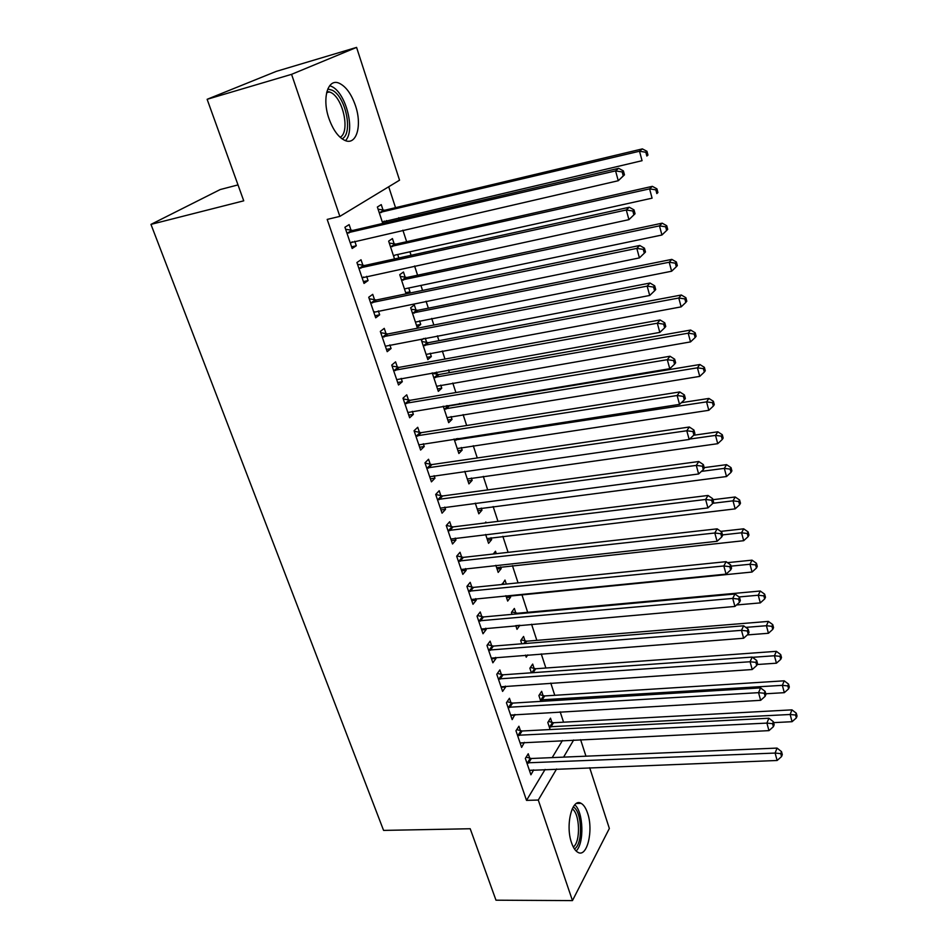 <?xml version="1.0" encoding="UTF-8"?>
<svg xmlns="http://www.w3.org/2000/svg" width="948" height="948" viewBox="0 0 948 948"><rect width="100%" height="100%" fill="white"/><g stroke="black" fill="none" stroke-linecap="round" stroke-linejoin="round"><path stroke-width="1.42" d="M571.561 842.819C565.186 825.364 572.142 797.517 581.088 803.335C583.695 804.769 585.852 808.016 587.559 813.088C593.721 830.164 587.108 858.047 577.913 852.335C575.377 850.937 573.256 847.761 571.561 842.819M328.932 118.476C321.787 98.331 327.866 78.044 339.1 83.199C345.878 86.375 351.329 93.852 355.453 105.631C362.337 125.432 356.531 145.684 345.048 140.494C338.483 137.448 333.115 130.101 328.932 118.476M563.562 722.198L560.173 711.841M554.77 695.299L550.776 683.07M545.87 668.02L541.249 653.871M536.829 640.362L531.567 624.222M527.669 612.313L521.862 594.526M518.058 582.854L512.43 565.624M508.092 552.352L502.855 536.307M497.973 521.364L493.138 506.552M487.699 489.915L483.267 476.358M477.271 457.955L473.265 445.714M466.665 425.51L463.11 414.608M459.709 404.204L459.484 403.504M455.905 392.543L452.789 383.028M449.411 372.683L448.523 369.957M444.968 359.055L442.325 350.973M438.96 340.688L437.384 335.853M433.852 325.022L431.696 318.421M428.354 308.195L426.067 301.203M422.559 290.432L420.9 285.36M417.582 275.204L414.572 265.985M411.077 255.285L409.939 251.801M406.645 241.693L402.876 230.174M399.404 219.557L398.8 217.696M395.529 207.671L388.704 186.768M580.603 739.665L585.959 756.184M589.68 767.714L609.351 828.469L572.462 900.6L538.286 800.053L556.595 768.982M238.007 184.907L220.209 189.553L150.957 224.392L383.584 830.401L470.208 828.742L495.982 900.197L572.462 900.6M150.957 224.392L243.743 200.822L207.126 99.303L276.247 71.384L356.578 47.4L399.546 180.191L339.858 216.381L291.569 74.335L356.578 47.4M543.097 695.666L541.663 691.305L538.902 695.536L540.834 701.378M520.44 730.718L518.923 726.239L515.961 730.778L521.613 747.403L524.374 742.355M525.062 640.955L523.58 636.464L520.713 640.516L521.791 643.799M527.787 654.902L526.223 657.189L525.524 655.08M501.421 674.549L499.857 669.928L496.776 674.289L502.594 691.4L505.639 686.992L505.343 686.127M506.315 584.051L504.988 580.058L502.179 584.478M510.143 595.676L510.628 597.145L507.666 601.068L505.888 595.676M481.845 616.721L480.245 611.97L477.022 616.117L483.006 633.75L486.182 629.531L485.743 628.228M486.134 522.834L485.862 522.016L485.044 522.964M491.028 537.706L491.656 539.602L488.564 543.322L485.637 534.459M461.688 557.151L460.029 552.257L456.663 556.192L462.837 574.358L466.155 570.352L465.563 568.587M471.357 478.017L472.14 480.375L468.916 483.883L464.757 471.322M440.915 495.78L439.208 490.72L435.689 494.429L442.052 513.164L445.513 509.384L444.754 507.121M451.094 416.539L452.03 419.383L448.677 422.666L443.226 406.194M419.49 432.501L417.736 427.287L414.063 430.748L420.616 450.063L424.242 446.52L423.306 443.747M423.638 338.472L421.433 340.308L427.821 359.6L431.328 356.566L430.226 353.201M425.261 338.163L426.707 342.548M397.402 367.231L395.589 361.863L391.749 365.063L398.516 384.983L402.308 381.7L401.17 378.371M405.223 277.361L403.457 272.005L399.748 274.695L406.076 293.844M408.695 287.919L409.986 291.818L407.77 293.501M374.602 299.876L372.73 294.342L368.725 297.257L375.704 317.817L379.662 314.819L378.335 310.897M383.063 210.148L381.25 204.614L377.363 207.031L382.791 223.444M386.511 220.576L387.116 222.424M351.068 230.352L349.137 224.617L344.942 227.236L352.158 248.483L356.294 245.769L354.753 241.23M339.858 216.381L327.19 219.415L526.519 800.385L545.1 769.432M552.186 757.618L562.437 740.53M362.93 265.393L361.022 259.764L356.922 262.525L364.02 283.428L368.073 280.572L366.639 276.342M394.226 244.015L392.436 238.576L388.644 241.136L394.522 258.934M397.686 254.502L398.835 257.986M386.097 333.826L384.248 328.364L380.326 331.421L387.199 351.672L391.074 348.52L389.841 344.906M416.042 310.197L414.312 304.924L410.674 307.756L417.156 327.344L420.734 324.429L419.537 320.815M408.541 400.115L406.739 394.83L402.995 398.16L409.654 417.772L413.364 414.371L412.321 411.314M436.447 372.102L437.206 374.401M440.737 385.113L441.756 388.206L438.32 391.37L432.205 372.86M430.285 464.378L428.555 459.247L424.965 462.837L431.423 481.857L434.966 478.195L434.113 475.683M461.309 447.503L462.162 450.099L458.868 453.5L454.08 439.019M451.378 526.697L449.696 521.72L446.259 525.548L452.528 543.986L455.917 540.099L455.23 538.085M481.264 508.081L481.963 510.202L478.811 513.816L475.28 503.139M471.843 587.156L470.208 582.333L466.914 586.385L472.993 604.279L476.252 600.167L475.73 598.638M496.302 553.679L495.496 551.238L493.233 554.023M500.651 566.892L501.208 568.575L498.186 572.402L495.84 565.304M491.704 645.849L490.128 641.156L486.976 645.422L492.865 662.794L495.982 658.469L495.614 657.391M515.854 613.012L514.349 608.45L511.422 612.42L512.062 614.351M519.883 625.242L517.004 629.33L515.783 625.609M510.996 702.835L509.455 698.285L506.433 702.741L512.169 719.603L514.93 714.448M534.151 668.506L532.681 664.074L529.873 668.221L531.39 672.796M529.742 758.199L528.237 753.779L525.346 758.412L530.916 774.8L533.688 769.871M551.926 722.471L550.515 718.157L547.814 722.471L550.148 729.557M563.586 757.132L573.682 739.997M207.126 99.303L291.569 74.335M526.519 800.385L538.286 800.053M351.601 246.847L356.294 245.769M363.392 281.58L368.073 280.572M375.005 315.755L379.662 314.819M405.697 292.707L409.986 291.818M386.429 349.397L391.074 348.52M416.468 325.271L420.734 324.429M397.674 382.518L402.308 381.7M427.074 357.337L431.328 356.566M408.754 415.117L413.364 414.371M437.514 388.941L441.756 388.206M419.656 447.231L424.242 446.52M447.811 420.059L452.03 419.383M430.392 478.835L434.966 478.195M457.955 450.727L462.162 450.099M440.962 509.965L445.513 509.384M467.945 480.956L472.14 480.375M451.378 540.633L455.917 540.099M477.792 510.735L481.963 510.202M461.64 570.838L466.155 570.352M487.497 540.087L491.656 539.602M471.749 600.605L476.252 600.167M497.072 569.025L501.208 568.575M481.703 629.922L486.182 629.531M506.493 597.548L510.628 597.145M491.526 658.813L495.982 658.469M515.795 625.668L519.907 625.301M501.196 687.288L505.639 686.992M510.723 715.361L515.155 715.1M520.12 743.019L524.528 742.805M529.659 770.286L533.771 770.12M624.471 174.847L623.405 170.913L622.172 171.944L623.251 175.878L624.471 174.847L618.262 180.724L350.215 242.771M623.251 175.878L618.262 180.724L615.572 170.889L618.677 168.329L352.846 230.435L345.641 229.286M346.897 232.983L615.572 170.889L622.172 171.944M352.265 241.799L350.404 243.316M623.405 170.913L618.677 168.329M382.328 222.033L642.057 160.698L639.521 151.23L642.377 148.895L384.781 210.231L378.086 209.212M382.494 222.531L384.26 221.097M645.837 152.261L646.844 156.041L647.97 155.093L646.963 151.313L645.837 152.261L639.521 151.23L379.2 212.589M647.97 155.093L646.844 156.041M642.377 148.895L646.963 151.313M635.065 213.762L634.022 209.899L632.826 211.001L633.88 214.864L635.065 213.762L628.927 219.652L362.112 277.811M633.88 214.864L628.927 219.652L626.284 209.982L629.306 207.245L364.696 265.499L357.526 264.302M358.842 268.189L626.284 209.982L632.826 211.001M363.617 276.994L362.219 278.108M634.022 209.899L629.306 207.245M370.609 302.827L636.807 248.388L639.414 257.892L373.832 312.295M369.234 298.762L376.356 299.995L639.746 245.473L636.807 248.388L643.277 249.371L644.32 253.175L645.481 251.99L644.45 248.198L643.277 249.371M374.626 311.738L373.844 312.342M644.45 248.198L639.746 245.473M639.414 257.892L644.32 253.175M393.61 256.173L394.961 255.107L652.082 198.168L649.593 188.865L652.366 186.341L395.944 244.11L389.273 243.043M655.838 189.849L656.834 193.57L657.924 192.562L656.94 188.842L655.838 189.849L649.593 188.865L390.446 246.599M393.527 255.901L394.949 255.119M657.924 192.562L656.834 193.57M652.366 186.341L656.94 188.842M405.317 288.713L661.929 235.009L659.476 225.861L662.19 223.171L406.929 277.468L400.293 276.366M665.674 226.809L666.645 230.471L667.712 229.392L666.74 225.731L665.674 226.809L659.476 225.861L401.525 280.087M666.645 230.471L661.929 235.009M662.19 223.171L666.74 225.731M327.759 89.005L332.321 90.261C345.949 96.862 353.284 133.858 342.038 138.823M340.131 137.282C350.262 132.222 343.342 98.485 330.876 92.489L326.953 91.34M345.439 140.648C355.453 131.025 346.328 93.698 332.132 86.695L329.714 85.652M576.1 850.984C584.466 843.554 583.494 811.761 574.772 804.84M573.22 806.938C582.214 811.061 583.221 844.312 574.417 848.91M573.303 847.014C580.804 841.895 579.951 813.574 572.225 808.857M382.186 336.907L647.152 286.13L649.712 295.468L385.35 346.221M380.752 332.665L387.839 333.957L650.008 283.037L647.152 286.13L653.563 287.078L654.582 290.811L655.708 289.567L654.689 285.834L653.563 287.078M654.689 285.834L650.008 283.037M649.712 295.468L654.582 290.811M393.586 370.455L657.32 323.221L659.832 332.393L396.702 379.627M392.081 366.046L399.144 367.374L660.092 319.962L657.32 323.221L663.659 324.133L664.667 327.807L665.757 326.491L664.761 322.83L663.659 324.133M664.761 322.83L660.092 319.962M659.832 332.393L664.667 327.807M415.414 322.083L671.622 271.235L669.205 262.24L671.836 259.385L417.736 310.316L411.148 309.178M675.343 263.165L676.303 266.755L677.334 265.606L676.386 262.015L675.343 263.165L669.205 262.24L412.427 313.053M676.303 266.755L671.622 271.235M671.836 259.385L676.386 262.015M426.102 354.41L681.15 306.868L678.78 298.016L681.339 295.006L428.389 342.678L421.824 341.493M684.847 298.904L685.795 302.448L686.802 301.239L685.866 297.696L684.847 298.904L678.78 298.016L423.164 345.534M685.795 302.448L681.15 306.868M681.339 295.006L685.866 297.696M404.796 403.469L667.309 359.683L669.774 368.701L407.865 412.499M403.244 398.907L410.259 400.281L670.011 356.247L667.309 359.683L673.59 360.56L674.573 364.174L675.64 362.788L674.668 359.185L673.59 360.56M674.668 359.185L670.011 356.247M669.774 368.701L674.573 364.174M436.637 386.263L690.523 341.908L688.189 333.198L690.677 330.046L438.888 374.543L432.359 373.322M694.209 334.063L695.133 337.547L696.116 336.279L695.192 332.795L694.209 334.063L688.189 333.198L433.734 377.505M695.133 337.547L690.523 341.908M690.677 330.046L695.192 332.795M415.84 435.985L677.121 395.517L679.55 404.381L418.862 444.873M414.229 431.257L421.208 432.667L679.763 391.939L677.121 395.517L683.354 396.371L684.314 399.914L685.357 398.468L684.397 394.925L683.354 396.371M684.397 394.925L679.763 391.939M679.55 404.381L684.314 399.914M447.006 417.63L699.743 376.392L697.444 367.824L699.873 364.518L449.222 405.934L446.781 405.614M703.404 368.654L704.317 372.078L705.276 370.751L704.364 367.326L703.404 368.654L697.444 367.824L444.162 409.015M704.317 372.078L699.743 376.392M699.873 364.518L704.364 367.326M426.707 467.98L686.779 430.759L689.172 439.469L429.681 476.737M425.048 463.11L431.992 464.567L689.338 427.015L686.779 430.759L692.952 431.577L693.9 435.061L694.908 433.556L693.96 430.072L692.952 431.577M693.96 430.072L689.338 427.015M689.172 439.469L693.9 435.061M437.407 499.501L696.282 465.409L698.629 473.976L440.346 508.128M435.713 494.489L442.609 495.97L698.771 461.522L696.282 465.409L702.385 466.191L703.321 469.616L704.305 468.051L703.369 464.627L702.385 466.191M703.369 464.627L698.771 461.522M698.629 473.976L703.321 469.616M447.954 530.536L705.62 499.478L707.931 507.915L450.833 539.033M446.366 525.429L453.073 526.91L708.038 495.46L705.62 499.478L711.664 500.236L712.588 503.613L713.548 501.99L712.623 498.624L711.664 500.236M712.623 498.624L708.038 495.46M707.931 507.915L712.588 503.613M458.334 561.109L714.804 533.001L717.079 541.296L461.178 569.475M456.9 555.907L463.371 557.377L717.162 528.842L714.804 533.001L720.8 533.724L721.701 537.042L722.637 535.371L721.724 532.053L720.8 533.724M721.724 532.053L717.162 528.842M717.079 541.296L721.701 537.042M468.561 591.22L723.834 565.968L726.073 574.133L471.357 599.468M467.269 585.947L473.526 587.393L726.132 561.678L723.834 565.968L729.782 566.667L730.671 569.938L731.572 568.207L730.683 564.949L729.782 566.667M730.683 564.949L726.132 561.678M726.073 574.133L730.671 569.938M478.645 620.893L732.721 598.413L734.925 606.447L481.394 629.01M477.472 615.536L483.516 616.958L734.961 593.993L732.721 598.413L738.611 599.089L739.487 602.3L740.364 600.522L739.499 597.311L738.611 599.089M739.499 597.311L734.961 593.993M734.925 606.447L739.487 602.3M488.564 650.115L741.478 630.337L743.635 638.241L491.289 658.113M487.509 644.687L493.375 646.098L743.647 625.799L741.478 630.337L747.308 630.977L748.173 634.141L749.027 632.316L748.162 629.152L747.308 630.977M748.162 629.152L743.647 625.799M743.635 638.241L748.173 634.141M498.352 678.922L750.081 661.751L752.214 669.525L501.03 686.802M497.392 673.412L503.08 674.81L752.191 657.094L750.081 661.751L755.864 662.368L756.717 665.484L757.547 663.612L756.705 660.495L755.864 662.368M756.705 660.495L752.191 657.094M752.214 669.525L756.717 665.484M507.986 707.303L758.554 692.668L760.652 700.323L510.628 715.076M507.121 701.721L512.643 703.108L760.604 687.904L758.554 692.668L764.289 693.261L765.119 696.33L765.937 694.41L765.095 691.353L764.289 693.261M765.095 691.353L760.604 687.904M760.652 700.323L765.119 696.33M457.232 448.546L708.808 410.306L706.556 401.881L708.914 398.433L681.387 402.675M712.458 402.687L713.358 406.052L714.294 404.666L713.394 401.3L712.458 402.687L706.556 401.881L454.424 440.05M713.358 406.052L708.808 410.306M708.914 398.433L713.394 401.3M467.293 479.001L717.731 443.688L715.515 435.393L717.814 431.802L693.687 435.262M721.369 436.163L722.258 439.481L723.158 438.035L722.281 434.729L721.369 436.163L715.515 435.393L689.599 439.078M722.258 439.481L717.731 443.688M717.814 431.802L722.281 434.729M477.223 509.005L726.524 476.536L724.331 468.371L726.571 464.65L704.186 467.625M730.138 469.118L731.003 472.388L731.892 470.883L731.027 467.625L730.138 469.118L724.331 468.371L701.425 471.381M731.003 472.388L726.524 476.536M726.571 464.65L731.027 467.625M486.999 538.582L735.162 508.875L733.017 500.84L735.198 496.989L712.92 499.703M738.765 501.551L739.63 504.774L740.483 503.222L739.63 500.011L738.765 501.551L733.017 500.84L712.789 503.281M739.63 504.774L735.162 508.875M735.198 496.989L739.63 500.011M496.634 567.722L743.682 540.704L741.561 532.788L743.682 528.818L720.764 531.378M747.261 533.487L748.102 536.651L748.944 535.051L748.102 531.887L747.261 533.487L741.561 532.788L722.506 534.897M748.102 536.651L743.682 540.704M743.682 528.818L748.102 531.887M504.751 584.217L502.274 583.565M506.137 596.458L752.06 572.035L749.975 564.25L752.037 560.161L727.483 562.65M755.627 564.913L756.457 568.03L757.274 566.383L756.445 563.278L755.627 564.913L749.975 564.25L731.015 566.146M756.457 568.03L752.06 572.035M752.037 560.161L756.445 563.278M736.537 604.978L760.308 602.892L758.258 595.226L760.26 591.019L517.466 613.249L511.79 611.922M763.863 595.865L764.68 598.935L765.474 597.24L764.657 594.171L763.863 595.865L758.258 595.226L739.013 596.956M764.68 598.935L760.308 602.892M760.26 591.019L764.657 594.171M747.297 634.923L768.437 633.276L766.411 625.716L768.366 621.402L526.673 641.192L521.151 639.888M771.968 626.344L772.774 629.365L773.544 627.623L772.739 624.614L771.968 626.344L766.411 625.716L745.78 627.386M772.774 629.365L768.437 633.276M768.366 621.402L772.739 624.614M757.144 664.524L776.436 663.197L774.445 655.755L776.353 651.335L535.739 668.755L530.382 667.451M779.955 656.348L780.749 659.334L781.496 657.557L780.702 654.582L779.955 656.348L774.445 655.755L752.487 657.32M780.749 659.334L776.436 663.197M776.353 651.335L780.702 654.582M517.49 735.281L766.896 723.099L768.958 730.635L520.096 742.936M516.707 729.628L522.075 731.003L768.887 718.229L766.896 723.099L772.573 723.68L773.402 726.689L774.184 724.722L773.367 721.712L772.573 723.68M773.367 721.712L768.887 718.229M768.958 730.635L773.402 726.689M765.759 693.77L784.316 692.668L782.361 685.345L784.209 680.818L544.685 695.939L539.483 694.647M787.824 685.914L788.606 688.852L789.329 687.027L788.546 684.101L787.824 685.914L782.361 685.345L540.348 699.92M788.606 688.852L784.316 692.668M784.209 680.818L788.546 684.101M526.851 762.844L775.109 753.067L777.135 760.486L529.422 770.392M526.152 757.132L531.366 758.495L777.052 748.091L775.109 753.067L780.737 753.613L781.543 756.587L782.313 754.584L781.508 751.622L780.737 753.613M781.508 751.622L777.052 748.091M777.135 760.486L781.543 756.587M773.615 722.637L792.078 721.701L790.146 714.484L791.959 709.862L553.514 722.731L548.442 721.452M795.573 715.041L796.332 717.92L797.043 716.072L796.284 713.18L795.573 715.041L790.146 714.484L549.236 726.796M796.332 717.92L792.078 721.701M791.959 709.862L796.284 713.18M347.418 233.089L351.601 230.447M348.674 233.078L352.846 230.435M384.781 210.231L380.93 212.672M383.573 210.243L379.71 212.684M359.375 268.296L363.451 265.499M360.619 268.296L364.696 265.499M371.13 302.933L375.124 299.995M372.374 302.945L376.356 299.995M395.944 244.11L392.164 246.693M394.735 244.122L390.955 246.705M406.929 277.468L403.232 280.193M405.732 277.468L402.023 280.193M382.708 337.014L386.618 333.933M383.94 337.038L387.839 333.957M394.095 370.561L397.923 367.35M395.328 370.597L399.144 367.374M417.736 310.316L414.122 313.172M416.551 310.304L412.925 313.16M428.389 342.678L424.858 345.664M427.204 342.655L423.661 345.641M405.306 403.587L409.05 400.234M406.526 403.635L410.259 400.281M438.888 374.543L435.416 377.659M437.703 374.507L434.231 377.624M416.35 436.104L420 432.62M417.558 436.151L421.208 432.667M449.222 405.934L445.833 409.169M448.049 405.898L444.648 409.133M427.216 468.111L430.795 464.496M428.425 468.17L431.992 464.567M437.917 499.632L441.413 495.899M439.125 499.703L442.609 495.97M448.451 530.667L451.876 526.827M449.648 530.75L453.073 526.91M458.832 561.24L462.186 557.282M460.029 561.335L463.371 557.377M469.059 591.351L472.341 587.286M470.244 591.457L473.526 587.393M479.131 621.023L482.342 616.852M480.316 621.141L483.516 616.958M489.061 650.257L492.202 645.979M490.235 650.375L493.375 646.098M498.838 679.052L501.907 674.692M500.011 679.183L503.08 674.81M508.472 707.445L511.482 702.978M509.645 707.575L512.643 703.108M457.848 438.438L456.083 440.216M456.403 438.663L454.91 440.168M517.466 613.249L516.98 613.901M516.328 613.143L515.676 614.031M526.673 641.192L525.026 643.538M525.536 641.085L523.746 643.633M535.739 668.755L533.108 672.677M534.613 668.636L531.828 672.772M517.975 735.423L520.914 730.861M519.137 735.565L522.075 731.003M544.685 695.939L541.948 700.181M543.571 695.808L540.822 700.051M527.337 762.998L530.216 758.353M528.486 763.152L531.366 758.495M553.514 722.731L550.824 727.069M552.4 722.601L549.71 726.938M581.088 803.335L576.455 803.454M326.61 92.703L329.537 91.861"/></g></svg>
